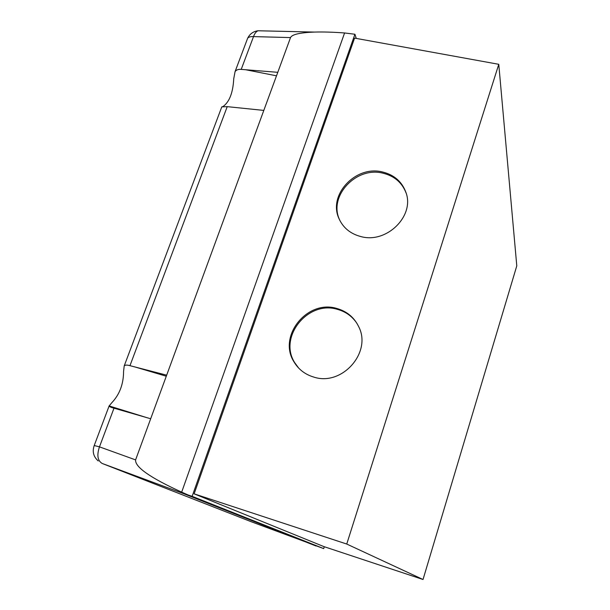 <?xml version="1.0" encoding="UTF-8"?>
<svg xmlns="http://www.w3.org/2000/svg" width="610" height="610" viewBox="0 0 610 610"><rect width="100%" height="100%" fill="white"/><g stroke="black" fill="none" stroke-linecap="round" stroke-linejoin="round"><path stroke-width="0.91" d="M340.075 220.889L339.572 219.775C328.226 196.107 356.24 166.187 382.95 173.187C394.388 175.993 402.112 182.634 406.138 193.111M382.516 171.982C394.098 174.826 401.876 181.582 405.856 192.226C415.082 215.803 386.671 243.916 360.861 236.566C350.46 233.821 343.178 227.865 339.023 218.685C327.654 194.964 355.744 164.975 382.516 171.982M298.633 368.036L294.676 362.614C278.198 337.025 307.943 300.196 337.33 309.331C345.779 311.641 352.366 316.415 357.102 323.643M336.766 308.454C346.8 311.268 354.09 317.299 358.634 326.556C372.237 352.283 341.996 386.557 313.753 377.071C305.099 374.479 298.511 369.416 293.989 361.875C277.481 336.224 307.303 299.296 336.766 308.454M324.299 546.735L323.696 548.603L192.142 496.326L354.928 34.259L356.27 38.415M194.132 493.841L323.902 546.598L423.027 579.5L346.747 544.044L194.132 493.841L354.578 38.11L498.774 64.309L516.784 265.868L423.027 579.5M263.81 110.41L227.225 106.651L221.796 106.864L124.219 365.886C125.164 364.917 127.078 364.849 129.96 365.672L166.675 375.173L290.528 37.584C291.984 34.434 299.975 32.604 314.501 32.078C323.178 31.819 333.205 32.116 344.589 32.963L181.673 492.148C150.235 477.775 134.879 467.024 135.595 459.894L150.685 418.75L113.994 408.182C111.05 407.442 109.419 406.717 109.099 406.024L111.752 402.791C119.606 394.517 123.54 384.048 123.571 371.391L124.219 365.886M222.49 106.704L223.367 106.285C229.551 101.634 233.012 92.445 233.744 78.713L235.063 71.652C236.276 69.876 238.327 69.121 241.217 69.388L277.786 72.316M323.696 548.603L251.869 521.977M252.105 522.076L102.244 463.486L182.969 493.406L188.391 495.091L181.673 492.148M150.685 418.75L166.675 375.173M192.142 496.326L188.391 495.091M354.928 34.259L344.589 32.963M182.969 493.406L316.033 546.019M346.747 544.044L498.774 64.309M276.505 75.815L245.533 69.708M129.96 365.672L227.225 106.651M102.244 463.486C97.592 460.771 96.67 455.228 99.476 446.855L94.207 445.536M135.595 459.894L99.476 446.855L113.994 408.182M166.286 376.225L134.291 366.762M247.111 39.673L247.66 38.209C248.682 36.989 250.641 36.455 253.524 36.608C254.622 33.504 256.116 31.56 258.007 30.767L260.92 30.828M241.217 69.388L253.524 36.608L290.528 37.584M405.856 192.226L406.046 192.829M109.099 406.024L94.26 445.414C92.11 451.53 93.437 456.715 98.24 460.954M147.109 417.728L109.083 405.924M314.501 32.078L258.007 30.767C253.287 31.407 249.833 33.893 247.66 38.209L235.056 71.652M293.989 361.875L294.676 362.614M339.023 218.685L339.572 219.775"/></g></svg>
